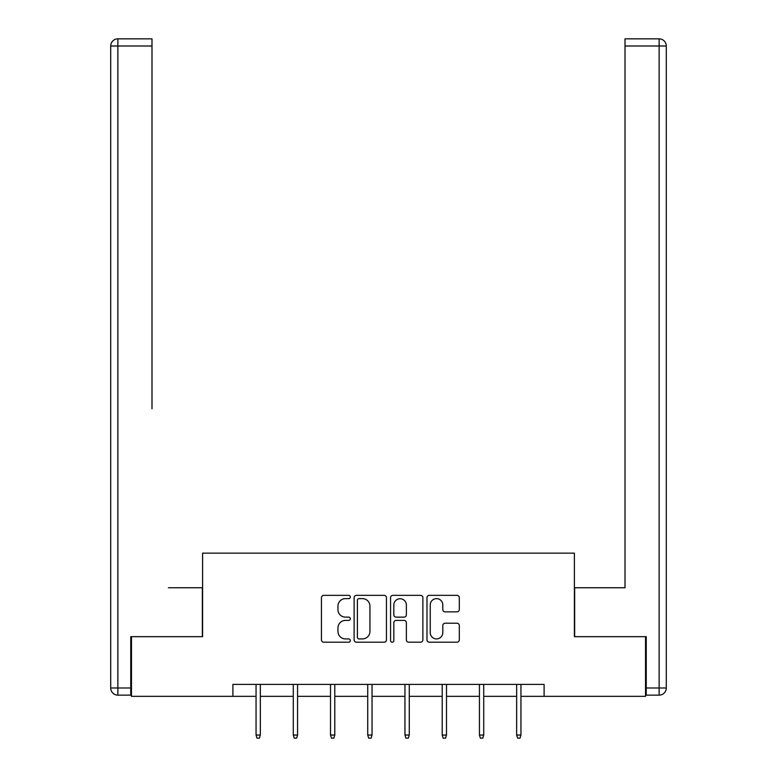 <?xml version="1.0" encoding="UTF-8"?>
<svg xmlns="http://www.w3.org/2000/svg" width="777" height="777" viewBox="0 0 777 777"><rect width="100%" height="100%" fill="white"/><g stroke="black" fill="none" stroke-linecap="round" stroke-linejoin="round"><path stroke-width="1.17" d="M350.32 596.989A1.641 1.641 0 0 0 348.679 595.347L323.786 595.347A2.341 2.341 0 0 0 321.445 597.698L321.445 639.859A2.341 2.341 0 0 0 323.786 642.2L348.679 642.2A1.641 1.641 0 0 0 350.32 640.559A1.641 1.641 0 0 0 348.679 638.917L345.454 638.917A7.498 7.498 0 0 1 337.956 631.429L337.956 627.913A7.498 7.498 0 0 1 345.454 620.415L348.679 620.415A1.641 1.641 0 0 0 350.32 618.774A1.641 1.641 0 0 0 348.679 617.132L345.454 617.132A7.498 7.498 0 0 1 337.956 609.644L337.956 606.128A7.498 7.498 0 0 1 345.454 598.63L348.679 598.63A1.641 1.641 0 0 0 350.32 596.989M456.963 611.868A2.341 2.341 0 0 0 459.304 609.527L459.304 597.698A2.341 2.341 0 0 0 456.963 595.347L429.322 595.347A2.341 2.341 0 0 0 426.981 597.698L426.981 639.859A2.341 2.341 0 0 0 429.322 642.2L456.963 642.2A2.341 2.341 0 0 0 459.304 639.859L459.304 625.572A2.341 2.341 0 0 0 456.963 623.222L445.134 623.222A2.341 2.341 0 0 0 442.793 625.572L442.793 632.653A6.265 6.265 0 0 1 436.519 638.917A6.265 6.265 0 0 1 430.254 632.653L430.254 604.894A6.265 6.265 0 0 1 436.519 598.63A6.265 6.265 0 0 1 442.793 604.894L442.793 609.527A2.341 2.341 0 0 0 445.134 611.868L456.963 611.868M151.991 38.85L117.871 38.85L151.991 38.85L136.723 38.85L151.991 38.85L151.991 46.008L117.871 46.008L117.871 687.985L130.759 687.985L130.759 636.674L202.593 636.674L202.593 553.146L574.407 553.146L574.407 636.674L645.532 636.674L645.532 696.338L544.104 696.338L544.104 684.401L232.896 684.401L232.896 696.338L256.051 696.338M131.468 636.674L131.468 696.338L232.896 696.338M386.451 597.698A2.341 2.341 0 0 0 384.11 595.347L356.468 595.347A2.341 2.341 0 0 0 354.127 597.698L354.127 639.859A2.341 2.341 0 0 0 356.468 642.2L384.11 642.2A2.341 2.341 0 0 0 386.451 639.859L386.451 597.698M392.89 595.347L420.532 595.347A2.341 2.341 0 0 1 422.873 597.698L422.873 639.859A2.341 2.341 0 0 1 420.532 642.2L408.702 642.2A2.341 2.341 0 0 1 406.361 639.859L406.361 622.756A2.341 2.341 0 0 0 404.021 620.415L396.173 620.415A2.341 2.341 0 0 0 393.832 622.756L393.832 640.559A1.641 1.641 0 0 1 392.191 642.2A1.641 1.641 0 0 1 390.549 640.559L390.549 597.698A2.341 2.341 0 0 1 392.89 595.347M260.344 696.338L293.279 696.338M297.572 696.338L330.507 696.338M334.8 696.338L367.735 696.338M372.037 696.338L404.963 696.338M409.265 696.338L442.2 696.338M446.493 696.338L479.428 696.338M483.721 696.338L516.656 696.338M520.949 696.338L544.104 696.338M359.042 598.63A1.641 1.641 0 0 0 357.401 600.271L357.401 637.286A1.641 1.641 0 0 0 359.042 638.917L362.441 638.917A7.498 7.498 0 0 0 369.939 631.429L369.939 606.128A7.498 7.498 0 0 0 362.441 598.63L359.042 598.63M406.361 605.011A6.265 6.265 0 0 0 400.097 598.746A6.265 6.265 0 0 0 393.832 605.011L393.832 614.792A2.341 2.341 0 0 0 396.173 617.132L404.021 617.132A2.341 2.341 0 0 0 406.361 614.792L406.361 605.011M256.051 735.052L257.002 738.15L259.392 738.15L260.344 735.052L256.051 735.052L256.051 684.401M260.344 735.052L260.344 684.401M202.35 636.674L202.35 587.752L168.463 587.752M151.991 46.008L151.991 408.76M110.713 687.985L117.871 687.985L117.871 695.143L130.759 695.143L117.871 695.143A7.158 7.158 0 0 1 110.713 687.985L110.713 46.008A7.158 7.158 0 0 1 117.871 38.85A7.158 7.158 0 0 0 110.713 46.008A7.158 7.158 0 0 1 117.871 38.85A7.158 7.158 0 0 0 110.713 46.008L117.871 46.008L117.871 38.85M130.759 687.985L130.759 695.143M608.537 587.752L625.009 587.752L625.009 38.85L659.129 38.85L640.277 38.85M574.65 636.674L574.65 587.752L625.009 587.752L625.009 408.76M646.241 687.985L659.129 687.985L659.129 46.008L666.287 46.008A7.158 7.158 0 0 0 659.129 38.85A7.158 7.158 0 0 1 666.287 46.008A7.158 7.158 0 0 0 659.129 38.85A7.158 7.158 0 0 1 666.287 46.008L666.287 687.985A7.158 7.158 0 0 1 659.129 695.143L646.241 695.143L646.241 636.674L645.532 636.674M293.279 735.052L294.23 738.15L296.62 738.15L297.572 735.052L293.279 735.052L293.279 684.401M297.572 735.052L297.572 684.401M330.507 735.052L331.458 738.15L333.848 738.15L334.8 735.052L330.507 735.052L330.507 684.401M334.8 735.052L334.8 684.401M367.735 735.052L368.696 738.15L371.076 738.15L372.037 735.052L367.735 735.052L367.735 684.401M372.037 735.052L372.037 684.401M404.963 735.052L405.924 738.15L408.304 738.15L409.265 735.052L404.963 735.052L404.963 684.401M409.265 735.052L409.265 684.401M442.2 735.052L443.152 738.15L445.542 738.15L446.493 735.052L442.2 735.052L442.2 684.401M446.493 735.052L446.493 684.401M479.428 735.052L480.38 738.15L482.77 738.15L483.721 735.052L479.428 735.052L479.428 684.401M483.721 735.052L483.721 684.401M516.656 735.052L517.608 738.15L519.998 738.15L520.949 735.052L516.656 735.052L516.656 684.401M520.949 735.052L520.949 684.401M659.129 38.85L659.129 46.008L625.009 46.008M666.287 687.985L659.129 687.985L659.129 695.143"/></g></svg>
